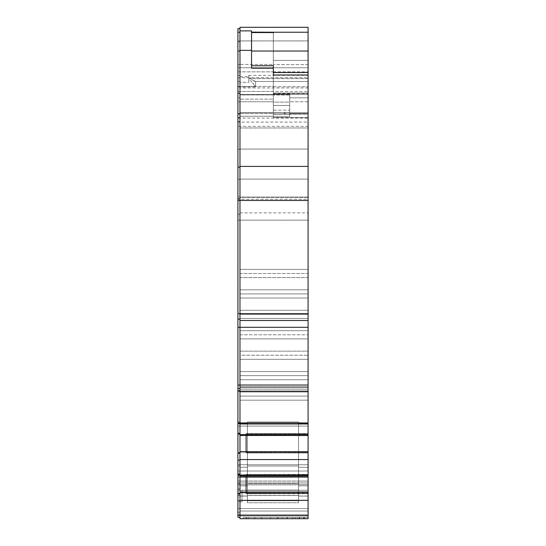 <?xml version="1.0" encoding="UTF-8"?>
<svg xmlns="http://www.w3.org/2000/svg" width="546" height="546" viewBox="0 0 546 546"><rect width="100%" height="100%" fill="white"/><g stroke="black" fill="none" stroke-linecap="round" stroke-linejoin="round"><path stroke-width="0.41" stroke-dasharray="2.73 2.05" d="M239.967 30.904L239.967 77.703L237.92 77.703L239.967 77.703L239.967 87.872L239.967 76.747L239.967 220.154L237.92 220.154L239.967 220.154L239.967 319.13L237.92 319.13L239.967 319.13L239.967 269.403L239.967 289.837L308.08 289.837L308.08 277.58L239.967 277.58L239.967 273.491L308.08 273.491L308.08 277.58L239.967 277.58L239.967 310.271L308.08 310.271L308.08 298.014L239.967 298.014L239.967 293.925L308.08 293.925L239.967 293.925L239.967 289.837L308.08 289.837L308.08 298.014L239.967 298.014L239.967 330.705L308.08 330.705L308.08 318.448L239.967 318.448L239.967 314.36L308.08 314.36L239.967 314.36L239.967 310.271L308.08 310.271L308.08 318.448L239.967 318.448L239.967 351.139L308.08 351.139L308.08 338.882L239.967 338.882L239.967 334.794L308.08 334.794L239.967 334.794L239.967 330.705L308.08 330.705L308.08 338.882L239.967 338.882L239.967 371.573L308.08 371.573L308.08 359.316L239.967 359.316L239.967 355.228L308.08 355.228L239.967 355.228L239.967 351.139L308.08 351.139L308.08 359.316L239.967 359.316L239.967 392.008L308.08 392.008L308.08 379.75L239.967 379.75L239.967 375.662L308.08 375.662L239.967 375.662L239.967 371.573L308.08 371.573L308.08 379.75L239.967 379.75L239.967 422.945L237.92 422.945L239.967 422.945L239.967 423.655L239.967 422.945L239.967 423.655L237.92 423.655L239.967 423.655L239.967 433.258L239.967 423.655L239.967 433.258L237.92 433.258L239.967 433.258L239.967 434.118L239.967 433.258L239.967 434.118L237.92 434.118L239.967 434.118L239.967 433.613L239.967 434.118L239.967 433.613L237.92 433.613L239.967 433.613L239.967 452.689L239.967 433.613L239.967 452.689L237.92 452.689L239.967 452.689L239.967 453.194L239.967 452.689L239.967 453.194L237.92 453.194L239.967 453.194L239.967 460.135L239.967 453.194L239.967 460.135L237.92 460.135L239.967 460.135L239.967 474.037L239.967 460.135L239.967 474.037L237.92 474.037L239.967 474.037L239.967 474.904L239.967 474.037L239.967 474.904L237.92 474.904L239.967 474.904L239.967 474.399L239.967 474.904L239.967 474.399L237.92 474.399L239.967 474.399L239.967 493.468L239.967 474.399L239.967 493.468L237.92 493.468L239.967 493.468L239.967 493.98L239.967 493.468L239.967 493.98L237.92 493.98L239.967 493.98L239.967 500.921L239.967 493.98L239.967 500.921L237.92 500.921L239.967 500.921L239.967 515.322L239.967 500.921L239.967 515.322L237.92 515.322L239.967 515.322L239.967 517.335L239.967 515.322L239.967 517.335L237.92 517.335L237.92 483.367L237.92 517.335L239.967 517.335L239.967 495.468L237.92 495.468L239.967 495.468L239.967 483.742L237.92 483.742L239.967 483.742L239.967 481.101L237.92 481.101L239.967 481.101L239.967 477.265L237.92 477.265L239.967 477.265L239.967 476.016L237.92 476.016L239.967 476.016L239.967 466.025L237.92 466.025L239.967 466.025L239.967 471.021L237.92 471.021L237.92 466.025L239.967 466.025L239.967 464.776L237.92 464.776L239.967 464.776L239.967 426.064L237.92 426.064L237.92 421.976L239.967 421.976L237.92 421.976L239.967 421.976L239.967 426.064L237.92 426.064L239.967 426.064L239.967 421.976L237.92 421.976L237.92 464.776L237.92 426.064L239.967 426.064L239.967 464.776L237.92 464.776L237.92 466.025L237.92 464.776L239.967 464.776L239.967 466.025L237.92 466.025L237.92 477.265L237.92 476.016L239.967 476.016L239.967 477.265L237.92 477.265L239.967 477.265L239.967 482.951L237.92 482.951L239.967 482.951L239.967 484.875L237.92 484.875L239.967 484.875L239.967 490.09L237.92 490.09L239.967 490.09L237.92 490.09L237.92 484.875L237.92 490.09L239.967 490.09L239.967 484.875L237.92 484.875L237.92 482.951L237.92 484.875L239.967 484.875L239.967 482.951L237.92 482.951L237.92 477.265L237.92 482.951L239.967 482.951L239.967 477.265L237.92 477.265L239.967 477.265L239.967 476.016L237.92 476.016L239.967 476.016L239.967 466.025L237.92 466.025L237.92 477.265L237.92 476.016L239.967 476.016L237.92 476.016L237.92 471.021L239.967 471.021L239.967 476.016L237.92 476.016L237.92 471.021L247.454 471.021L247.454 474.767L239.967 474.767L239.967 471.021L298.546 471.021L298.546 476.016L247.454 476.016L247.454 471.021L298.546 471.021L298.546 476.016L247.454 476.016L247.454 471.021L247.454 474.767L239.967 474.767L239.967 471.021L239.967 477.265L237.92 477.265L239.967 477.265L239.967 481.06L237.92 481.06L239.967 481.06L239.967 483.715L237.92 483.715L239.967 483.715L239.967 495.55L237.92 495.55L239.967 495.55L239.967 517.335L237.92 517.335L237.92 477.265L237.92 517.335L239.967 517.335L239.967 514.694L237.92 514.694L239.967 514.694L239.967 512.278L237.92 512.278L237.92 508.531L239.967 508.531L239.967 500.825L237.92 500.825L239.967 500.825L239.967 488.888L237.92 488.888L239.967 488.888L237.92 488.888L239.967 488.888L239.967 477.17L237.92 477.17L239.967 477.17L239.967 475.218L237.92 475.218L239.967 475.218L237.92 475.218L237.92 477.17L237.92 475.218L239.967 475.218L239.967 477.17L237.92 477.17L237.92 488.888L237.92 477.17L239.967 477.17L239.967 488.888L237.92 488.888L239.967 488.888L237.92 488.888L237.92 500.825L237.92 488.888L239.967 488.888L239.967 500.825L237.92 500.825L237.92 508.531L239.967 508.531L237.92 508.531L237.92 500.825L239.967 500.825L239.967 512.278L237.92 512.278L239.967 512.278L239.967 508.531L308.08 508.531L308.08 511.029L239.967 511.029L239.967 508.531L239.967 511.029L308.08 511.029L308.08 508.531L237.92 508.531L237.92 514.694L237.92 512.278L239.967 512.278L239.967 514.694L237.92 514.694L308.08 514.694L308.08 518.7L239.967 518.7L308.08 518.7L239.967 518.7L239.967 511.029L308.08 511.029L308.08 514.694L239.967 514.694L308.08 514.694L308.08 511.029L239.967 511.029L239.967 518.7L308.08 518.7L308.08 514.694L239.967 514.694L239.967 517.335L237.92 517.335L237.92 514.694L237.92 517.335L239.967 517.335L237.92 517.335L237.92 474.399L239.967 474.399L237.92 474.399L237.92 474.904L237.92 433.613L239.967 433.613L237.92 433.613L237.92 434.118L237.92 198.512L239.967 198.512L239.967 179.347L237.92 179.347L237.92 149.283L239.967 149.283L239.967 126.379L237.92 126.379L237.92 86.91L239.967 86.91L239.967 75.334L239.967 81.695L237.92 81.695L237.92 86.561L237.92 40.923L239.967 40.923L239.967 86.452L273.341 86.452L273.341 91.435L239.967 91.435L239.967 94.465L308.08 94.465L239.967 94.465L273.341 94.465L273.341 91.435L239.967 91.435L239.967 86.452L273.341 86.452L273.341 60.408L273.341 94.465L273.341 60.408L308.08 60.408L308.08 27.3L308.08 40.923L239.967 40.923L239.967 36.234L239.967 121.71L237.92 121.71L237.92 93.1L239.967 93.1L237.92 93.1L239.967 93.1L239.967 91.585L237.92 91.585L239.967 91.585L239.967 86.712L237.92 86.712L237.92 93.1L239.967 93.1L239.967 199.242L239.967 112.763L273.341 112.612L273.341 113.971L289.687 113.971L289.687 112.619L273.341 112.619L273.341 117.574L273.341 112.612L273.341 113.971L273.341 112.612L273.341 113.971L273.341 112.612L273.341 113.971L273.341 112.612L239.967 112.612L308.08 112.612L308.08 118.059L239.967 118.059L239.967 112.612L239.967 118.059L308.08 118.059L308.08 199.242L239.967 199.242L239.967 214.23L239.967 199.242L237.92 199.242L239.967 199.242L239.967 118.059L239.967 212.865L239.967 197.086L308.08 197.086L308.08 212.865L308.08 199.242L237.92 199.242L237.92 214.23L237.92 196.867L239.967 196.867L239.967 122.092L237.92 122.092L237.92 121.71L239.967 121.71L239.967 122.092L237.92 122.092L237.92 196.867L239.967 196.867L239.967 199.242L237.92 199.242L237.92 118.059L239.967 118.059L237.92 118.059L237.92 113.971L239.967 113.971L239.967 212.824L239.967 197.086L308.08 197.086L308.08 122.079L239.967 122.079L239.967 127.976L308.08 127.976L239.967 127.976L239.967 197.086L239.967 94.465L308.08 94.465L308.08 122.079L239.967 122.079L239.967 99.133L239.967 113.534L237.92 113.534L237.92 117.622L239.967 117.574L239.967 113.971L237.92 113.971L239.967 113.971L237.92 113.971L239.967 114.107L237.92 114.107L237.92 117.574L239.967 117.622L239.967 113.534L237.92 113.534L237.92 101.761L239.967 101.761L239.967 97.809L237.92 97.809L237.92 101.761L239.967 101.761L239.967 116.23L239.967 112.612L273.341 112.763L273.341 116.257L273.341 94.922L239.967 94.922L239.967 99.126L239.967 40.902L308.08 40.902L308.08 32.234L308.08 64.64L273.341 64.64L273.341 67.759L239.967 67.759L239.967 97.809L237.92 97.809L237.92 93.612L239.967 93.612L237.92 93.612L237.92 71.847L239.967 71.847L237.92 71.847L237.92 67.759L239.967 67.759L237.92 67.759L237.92 64.64L239.967 64.64L239.967 94.922L239.967 64.64L237.92 64.64L237.92 32.234L237.92 86.712L239.967 86.712L239.967 41.817L237.92 41.817L239.967 41.817L239.967 27.3L239.967 67.759L239.967 64.455L273.341 64.455L273.341 67.759L239.967 67.759L239.967 71.847L273.341 71.847L273.341 67.759L273.341 94.922L239.967 94.922L239.967 99.126L273.341 99.126L239.967 99.126L239.967 101.761L239.967 71.847L273.341 71.847L273.341 97.325L273.341 64.455L239.967 64.455L239.967 30.876L239.967 77.703L308.08 77.703L308.08 40.923L239.967 40.923L239.967 86.561L239.967 81.695L237.92 81.695L237.92 75.334L237.92 86.91L239.967 86.91L239.967 179.115L308.08 179.115L308.08 149.058L239.967 149.058L308.08 149.058L308.08 126.379L237.92 126.379L237.92 149.283L239.967 149.283L239.967 179.347L237.92 179.347L237.92 198.512L239.967 198.512L239.967 220.154L239.967 197.372L308.08 197.372L308.08 179.115L239.967 179.115L239.967 197.372L308.08 197.372L308.08 220.154L239.967 220.154L239.967 269.403L308.08 269.403L308.08 273.491L239.967 273.491L239.967 269.403L308.08 269.403L308.08 220.154L239.967 220.154L239.967 422.945L308.08 422.945L308.08 400.184L239.967 400.184L239.967 392.008L308.08 392.008L308.08 396.096L239.967 396.096L308.08 396.096L308.08 400.184L239.967 400.184L239.967 422.945L308.08 422.945L308.08 424.003L239.967 424.003L239.967 388.452L239.967 390.404L237.92 390.486L237.92 388.452L239.967 388.493L237.92 388.493L237.92 390.404L237.92 388.493M278.112 517.335L303.999 517.335L302.716 518.7L278.112 518.7L278.112 517.335L278.112 518.7L302.716 518.7L243.373 518.7L308.08 518.7L239.967 518.7L239.967 515.67L308.08 515.67L308.08 492.717L239.967 492.717L239.967 500.334L308.08 500.334L239.967 500.334L239.967 515.67L308.08 515.67L308.08 518.7L308.08 495.993L298.546 495.993L298.546 484.643L308.08 484.643L308.08 481.101L298.546 481.101L298.546 477.265L298.546 482.951L308.08 482.951L308.08 485.838L298.546 485.838L298.546 491.455L308.08 491.455L308.08 485.838L298.546 485.838L298.546 482.951L308.08 482.951L308.08 477.265L298.546 477.265L298.546 471.021L308.08 471.021L308.08 474.767L298.546 474.767L298.546 471.021L308.08 471.021L308.08 474.767L298.546 474.767L308.08 474.767L308.08 477.265L298.546 477.265L308.08 477.265L308.08 467.274L298.546 467.274L298.546 474.767L308.08 474.767L298.546 474.767L298.546 477.265L308.08 477.265L308.08 481.101L298.546 481.101L298.546 484.643L308.08 484.643L308.08 495.993L298.546 495.993L298.546 502.777L247.454 502.777L247.454 495.993L239.967 495.993L239.967 471.021L237.92 471.021L237.92 464.776L239.967 464.776L239.967 466.025L237.92 466.025L239.967 466.025L239.967 464.776L237.92 464.776L237.92 426.064L239.967 426.064L239.967 464.776L239.967 421.976L237.92 421.976L237.92 426.064L239.967 426.064L237.92 426.064L237.92 421.976L239.967 421.976L237.92 421.976L239.967 421.976L239.967 426.064L237.92 426.064L237.92 464.776L239.967 464.776L237.92 464.776L237.92 466.025L239.967 466.025L239.967 471.021L239.967 423.341L239.967 518.7L239.967 484.643L247.454 484.643L247.454 495.993L239.967 495.993L239.967 518.7L239.967 490.253L308.08 490.253L308.08 477.402L239.967 477.402L239.967 490.253L239.967 477.402L308.08 477.402L308.08 490.253L239.967 490.253L239.967 476.576L239.967 518.7L308.08 518.7L239.967 518.7L239.967 496.075L247.454 496.075L247.454 481.101L239.967 481.101L239.967 482.773L239.967 421.976L239.967 490.09L239.967 421.976L239.967 484.643L247.454 484.643L239.967 484.643L239.967 481.06L247.454 481.06L247.454 477.265L247.454 481.101L239.967 481.101L239.967 477.265L247.454 477.265L247.454 474.767L239.967 474.767L239.967 477.265L247.454 477.265L239.967 477.265L239.967 474.767L247.454 474.767L247.454 467.274L247.454 471.021L239.967 471.021L239.967 467.274L247.454 467.274L247.454 464.776L239.967 464.776L239.967 467.274L247.454 467.274L239.967 467.274L239.967 426.064L247.454 426.064L247.454 464.776L239.967 464.776L247.454 464.776L247.454 426.064L239.967 426.064L239.967 423.341L247.454 423.341L247.454 426.064L247.454 423.341L239.967 423.341L247.454 423.341L239.967 423.341L239.967 426.064L247.454 426.064L239.967 426.064L239.967 464.776L247.454 464.776L247.454 467.274L239.967 467.274L239.967 474.767L247.454 474.767L247.454 477.265L239.967 477.265L239.967 482.951L247.454 482.951L247.454 477.265L247.454 485.838L239.967 485.838L239.967 482.951L247.454 482.951L239.967 482.951L239.967 491.455L247.454 491.455L247.454 485.838L239.967 485.838L247.454 485.838L247.454 491.455L239.967 491.455L239.967 485.838L247.454 485.838L247.454 482.951L239.967 482.951L239.967 477.265L247.454 477.265L247.454 474.767L239.967 474.767L239.967 477.265L247.454 477.265L239.967 477.265L239.967 474.767L247.454 474.767L247.454 467.274L247.454 471.021L239.967 471.021L239.967 467.274L247.454 467.274L247.454 464.776L239.967 464.776L239.967 467.274L247.454 467.274L239.967 467.274L239.967 426.064L247.454 426.064L247.454 464.776L239.967 464.776L247.454 464.776L247.454 426.064L239.967 426.064L239.967 423.341L247.454 423.341L247.454 426.064L247.454 423.341L239.967 423.341L247.454 423.341L239.967 423.341L239.967 426.064L247.454 426.064L239.967 426.064L239.967 464.776L247.454 464.776L247.454 467.274L239.967 467.274L239.967 474.767L247.454 474.767L247.454 477.265L239.967 477.265L239.967 481.06L247.454 481.06L247.454 484.643L239.967 484.643L239.967 496.075L247.454 496.075L247.454 502.77L298.546 502.77L298.546 496.075L308.08 496.075L308.08 518.7L302.716 518.7L303.999 517.335L243.373 517.335L243.373 518.7L243.373 517.335L303.999 517.335L302.716 518.7L308.08 518.7L308.08 517.335L303.999 517.335L308.08 517.335L308.08 518.7L302.716 518.7L303.999 517.335L246.096 517.335L246.096 518.7L246.096 517.335L246.096 518.7L308.08 518.7L308.08 517.335L308.08 518.7L293.434 518.7L292.069 517.335L293.434 518.7L300.245 518.7L298.88 517.335L292.069 517.335L293.434 518.7L292.069 517.335L308.08 517.335L243.373 517.335L243.373 518.7L243.373 517.335L278.112 517.335M246.096 434.527L246.096 435.285L308.08 435.285L308.08 434.527L246.096 434.527L246.096 435.285L308.08 435.496L308.08 424.003L239.967 424.003L239.967 434.548L308.08 434.548L239.967 434.548L239.967 435.496L308.08 435.496L239.967 435.285L239.967 459.555L308.08 459.555L308.08 451.931L239.967 451.931L239.967 475.327L308.08 475.327L308.08 459.555L239.967 459.555L239.967 476.283L308.08 476.283L308.08 475.327L239.967 475.327L239.967 518.7L308.08 518.7L308.08 517.335L246.096 517.335L262.1 517.335L260.742 518.7L262.1 517.335L255.289 517.335L298.88 517.335L300.245 518.7L298.88 517.335L300.245 518.7L253.931 518.7L255.289 517.335L253.931 518.7L255.289 517.335L253.931 518.7L260.742 518.7L262.1 517.335L260.742 518.7L246.096 518.7L246.096 517.335L308.08 517.335L308.08 518.7L308.08 508.531L239.967 508.531L239.967 475.218L239.967 509.698L239.967 490.253L242.008 490.253L242.008 501.835L239.967 501.835L242.008 501.835L242.008 490.253L239.967 490.253L239.967 501.835L242.008 501.835L242.008 490.253L242.008 501.835L242.008 500.409L308.08 500.409L308.08 508.531L308.08 500.409L242.008 500.409L242.008 490.253L239.967 490.253L308.08 490.253L242.008 490.253L242.008 501.835L242.008 500.409L242.008 501.835L239.967 501.835L239.967 508.531L308.08 508.531L308.08 490.253L239.967 490.253L308.08 490.253L242.008 490.253L242.008 500.409L308.08 500.409L242.008 500.409L242.008 490.253L308.08 490.253L308.08 500.409L308.08 477.402L239.967 477.402L239.967 476.576L308.08 476.576L308.08 477.402L308.08 476.576L239.967 476.576L239.967 477.402L308.08 477.402L308.08 476.228L246.096 476.228L246.096 475.218L246.096 476.576L239.967 476.576L246.096 476.576L246.096 476.228L246.096 476.576L308.08 476.576L246.096 476.576L246.096 476.228L308.08 476.228L308.08 476.576L308.08 476.228L246.096 476.228L246.096 475.218L308.08 475.218L308.08 476.228L308.08 475.218L246.096 475.218L308.08 475.218L246.096 475.218L246.096 476.228L308.08 476.228L308.08 475.218L308.08 518.7L308.08 484.643L298.546 484.643L298.546 496.075L308.08 496.075L308.08 484.643L298.546 484.643L298.546 481.06L308.08 481.06L308.08 484.643L308.08 477.265L298.546 477.265L298.546 481.06L308.08 481.06L308.08 477.265L298.546 477.265L298.546 474.767L308.08 474.767L308.08 477.265L308.08 467.274L298.546 467.274L298.546 464.776L308.08 464.776L308.08 467.274L308.08 426.064L298.546 426.064L298.546 464.776L308.08 464.776L298.546 464.776L298.546 426.064L308.08 426.064L308.08 423.341L298.546 423.341L298.546 426.064L298.546 423.341L308.08 423.341L298.546 423.341L308.08 423.341L308.08 426.064L298.546 426.064L308.08 426.064L308.08 464.776L298.546 464.776L298.546 467.274L308.08 467.274L308.08 471.021L298.546 471.021L298.546 467.274L308.08 467.274L298.546 467.274L298.546 474.767L308.08 474.767L298.546 474.767L298.546 477.265L308.08 477.265L308.08 482.951L298.546 482.951L298.546 477.265L308.08 477.265L308.08 471.021L298.546 471.021L298.546 464.776L308.08 464.776L308.08 467.274L298.546 467.274L308.08 467.274L308.08 426.064L298.546 426.064L298.546 464.776L308.08 464.776L298.546 464.776L298.546 426.064L308.08 426.064L308.08 423.341L298.546 423.341L298.546 426.064L298.546 423.341L308.08 423.341L298.546 423.341L308.08 423.341L308.08 426.064L298.546 426.064L308.08 426.064L308.08 464.776L298.546 464.776L298.546 467.274L308.08 467.274L308.08 471.021L308.08 423.341L308.08 482.951L298.546 482.951L298.546 485.838L308.08 485.838L308.08 482.951L308.08 491.455L298.546 491.455L298.546 485.838L308.08 485.838L308.08 491.455L298.546 491.455L298.546 423.341L298.546 491.455L247.454 491.455L247.454 482.951L247.454 491.455L247.454 490.09L298.546 490.09L298.546 491.455L308.08 491.455L308.08 423.341L308.08 518.7L308.08 492.506L239.967 492.506L308.08 492.506L308.08 493.734L308.08 492.506L308.08 493.734L246.096 493.734L246.096 474.399L246.096 476.064L308.08 476.064L308.08 475.307L246.096 475.307L246.096 476.064L308.08 476.283L239.967 476.283L246.096 476.064L239.967 476.064L239.967 492.506L246.096 492.506L246.096 476.064L239.967 476.064L246.096 476.283L246.096 474.658L246.096 475.307L308.08 475.307L308.08 474.658L246.096 474.658L246.096 493.734L308.08 493.734L246.096 493.468L308.08 493.734L246.096 493.734L246.096 492.506L246.096 493.734L246.096 492.506L246.096 493.734L308.08 493.734L308.08 492.506L246.096 492.506L246.096 474.658L308.08 474.658L308.08 476.064L246.096 476.064L308.08 476.064L308.08 474.658L246.096 474.399L308.08 474.399L246.096 474.399L246.096 493.734L308.08 493.468L246.096 493.468L246.096 474.399L308.08 474.399L308.08 493.734L308.08 474.399L246.096 474.399L308.08 474.399L308.08 476.283L308.08 451.719L239.967 451.719L308.08 451.719L308.08 452.948L308.08 451.719L308.08 452.948L246.096 452.948L246.096 433.613L246.096 434.527L308.08 434.527L308.08 433.872L246.096 433.872L246.096 434.527M284.241 113.971L308.08 114.107L308.08 112.612L239.967 112.612L308.08 112.612L273.341 112.612L284.241 112.612L273.341 112.612L273.341 113.971L285.599 113.971L284.241 112.612L284.241 113.971L284.241 112.612L285.599 113.971L284.241 112.612L285.599 113.971L284.241 112.612L285.599 113.971L284.241 112.612L285.599 113.971L284.241 112.612L273.341 112.612L284.241 112.612L284.241 113.971L284.241 112.612L273.341 112.612L273.341 113.971L273.341 112.612L273.341 113.971L308.08 113.971L289.687 113.971L289.687 93.1L273.341 93.1L308.08 93.1L273.341 93.1L273.341 94.465L308.08 94.465L308.08 93.1L273.341 93.1L308.08 93.1L308.08 60.408L273.341 60.408L308.08 60.408L273.341 60.408L273.341 86.712L308.08 86.712L273.341 86.712L273.341 91.585L308.08 91.585L273.341 91.585L273.341 112.612L289.687 112.619L289.687 93.1L289.687 112.531L273.341 112.531L273.341 110.169L289.687 110.169L289.687 113.971L273.341 113.971L273.341 112.531L289.687 112.531L289.687 113.971L289.687 112.606L273.341 112.606L273.341 94.165L289.687 94.165L289.687 93.1L273.341 93.1L273.341 94.165L289.687 94.165L289.687 110.169L273.341 110.169L273.341 94.465L273.341 112.612L289.687 112.606L273.341 112.606L273.341 117.574L308.08 117.574L308.08 114.107L273.341 114.189L289.687 114.189L289.687 112.606L289.687 114.189L273.341 113.971L273.341 112.612L289.687 112.606L289.687 113.971L289.687 112.961L289.687 113.971L273.341 113.971L273.341 112.606L289.687 112.606L289.687 113.971L289.687 112.606L273.341 112.606L289.687 112.606L273.341 112.606L273.341 113.971L273.341 112.612M308.08 387.087L239.967 387.087M308.08 385.039L308.08 389.127L239.967 389.066L308.08 389.066L308.08 387.155L239.967 387.155L239.967 389.127L239.967 327.3L239.967 390.486L237.92 390.404L237.92 387.339M239.967 320.488L308.08 320.488L239.967 320.488L239.967 324.693M239.967 51.037L239.967 167.083L239.967 51.037M239.967 200.464L239.967 269.403L239.967 200.464M239.967 319.13L239.967 327.3L239.967 319.13M239.967 385.039L239.967 40.923L237.92 40.923L237.92 28.665L237.92 214.23L237.92 32.262M237.92 517.335L237.92 32.098M237.92 319.13L237.92 324.174M237.92 517.137L237.92 475.218L237.92 517.137M239.967 517.335L239.967 422.945L239.967 435.496L246.096 435.285L239.967 435.285L239.967 451.719L246.096 451.719L246.096 435.285L239.967 435.285L246.096 435.496L246.096 433.613L246.096 452.948L308.08 452.948L246.096 452.689L308.08 452.948L246.096 452.948L246.096 451.719L246.096 452.948L246.096 451.719L246.096 452.948L308.08 452.948L308.08 451.719L246.096 451.719L246.096 433.872L308.08 433.872L308.08 435.285L246.096 435.285L308.08 435.285L308.08 433.872L246.096 433.613L308.08 433.613L246.096 433.613L246.096 452.948L308.08 452.689L246.096 452.689L246.096 433.613L308.08 433.613L308.08 452.948L308.08 433.613L246.096 433.613L308.08 433.613L308.08 435.496L308.08 81.463L255.63 81.463L255.63 86.91L255.63 81.463L308.08 81.463L308.08 75.334L308.08 78.604L248.819 78.604L248.819 82.309L239.967 82.309L239.967 76.693L239.967 86.91L255.63 86.91L239.967 86.91L239.967 126.379L308.08 126.379L308.08 75.368L308.08 78.604L248.819 78.604L248.819 82.309L248.819 76.693L248.819 82.309L239.967 82.309L239.967 87.92L239.967 77.703L308.08 77.703L308.08 87.92L308.08 40.923L239.967 40.902L239.967 30.856M239.967 387.155L239.967 386.766M239.967 199.242L239.967 214.23L239.967 199.242M239.967 113.534L239.967 101.761L273.341 101.761L239.967 101.761L239.967 113.534L273.341 113.534L239.967 113.534M239.967 517.137L239.967 509.698L239.967 517.137M239.967 116.23L273.341 116.23L239.967 116.23M250.286 80.119L252.511 83.053L250.286 80.119M255.583 86.855L252.511 83.053L255.583 86.855M251.542 30.876L251.542 32.323L273.341 32.323L273.341 64.455L273.341 32.323L251.542 32.323L251.542 32.794L273.341 32.794L273.341 32.234M297.863 518.7L297.863 517.335L297.863 518.7L287.373 518.7L287.373 517.335L297.863 517.335L297.863 518.7L297.863 517.335L248.819 517.335L287.373 517.335L287.373 518.7L270.618 518.7L270.618 517.335L270.618 518.7L248.819 518.7L248.819 517.335L246.778 517.335L246.778 518.7L248.819 518.7L248.819 517.335L248.819 518.7L246.778 518.7L246.778 517.335L248.819 517.335L248.819 518.7L248.819 517.335L248.819 518.7L297.863 518.7L297.863 517.335L297.863 518.7L297.863 517.335L299.904 517.335L299.904 518.7L299.904 517.335L299.904 518.7L297.863 518.7L299.904 518.7L299.904 517.335L297.863 517.335L297.863 518.7L299.904 518.7L299.897 517.335L282.2 517.335L282.2 518.7L286.923 518.7L286.923 517.335L286.923 518.7L295.181 518.7L295.181 517.335L295.181 518.7L304.026 518.7L304.026 517.335L299.897 517.335L299.897 518.7L299.897 517.335L304.026 517.335L304.026 518.7L304.026 517.335L304.757 517.335L304.026 517.335L304.026 518.7L295.181 518.7L295.181 517.335L299.897 517.335L299.897 518.7L286.923 518.7L286.923 517.335L295.181 517.335L295.181 518.7L282.2 518.7L282.2 517.335L286.923 517.335L286.923 518.7L278.071 518.7L278.071 517.335L282.2 517.335L282.2 518.7L282.2 517.335L278.071 517.335L278.071 518.7L278.071 517.335L277.341 517.335L278.071 517.335L278.071 518.7L277.341 518.7L304.026 518.7L248.819 518.7L248.819 517.335L248.819 518.7L297.863 518.7M246.778 518.7L246.778 517.335L246.778 518.7L248.819 518.7L246.778 518.7M304.026 518.7L304.757 518.7L304.026 518.7M273.341 32.125L273.341 64.64L273.341 32.794L251.542 32.794L251.542 30.938M251.542 66.701L251.542 68.195M273.341 73.512L273.341 75.007M273.341 72.563L273.341 65.752L273.341 72.563M254.873 81.388L252.143 79.955L250.355 78.276M248.819 77.279L248.819 75.334L249.385 77.082L251.754 79.634L255.63 81.463M298.546 495.468L298.546 421.976L298.546 502.77L298.546 500.743L247.454 500.743L247.454 421.976L247.454 502.777L247.454 500.743L247.454 502.777L298.546 502.777L298.546 421.976L298.546 502.77L247.454 502.77L247.454 421.976L247.454 502.77L247.454 500.737L298.546 500.737L247.454 500.737L247.454 495.55L298.546 495.55L247.454 495.55L247.454 483.715L298.546 483.715L247.454 483.715L247.454 423.341L247.454 491.455L298.546 491.455L239.967 491.455L247.454 491.455L247.454 481.06L298.546 481.06L247.454 481.06L247.454 477.265L298.546 477.265L247.454 477.265L247.454 476.016L298.546 476.016L298.546 477.265L298.546 466.025L247.454 466.025L247.454 476.016L298.546 476.016L247.454 476.016L247.454 477.265L298.546 477.265L247.454 477.265L247.454 482.951L298.546 482.951L298.546 491.455L298.546 477.265L298.546 482.951L247.454 482.951L247.454 484.875L298.546 484.875L298.546 482.951L298.546 484.875L247.454 484.875L247.454 491.455L298.546 491.455L298.546 490.09L247.454 490.09L298.546 490.09L298.546 484.875L298.546 490.09L247.454 490.09L298.546 490.09L247.454 490.09L298.546 490.09L247.454 490.09L247.454 484.875L298.546 484.875L247.454 484.875L247.454 482.951L298.546 482.951L247.454 482.951L247.454 477.265L298.546 477.265L247.454 477.265L247.454 476.016L298.546 476.016L298.546 466.025L247.454 466.025L247.454 464.776L298.546 464.776L298.546 466.025L298.546 464.776L247.454 464.776L247.454 426.064L298.546 426.064L298.546 464.776L298.546 421.976L247.454 421.976L247.454 426.064L298.546 426.064L247.454 426.064L247.454 421.976L298.546 421.976L247.454 421.976L298.546 421.976L298.546 426.064L247.454 426.064L247.454 464.776L298.546 464.776L247.454 464.776L247.454 466.025L298.546 466.025L298.546 471.021L247.454 471.021L247.454 466.025L298.546 466.025L247.454 466.025L247.454 476.016L298.546 476.016L247.454 476.016L247.454 477.265L298.546 477.265L247.454 477.265L247.454 481.101L298.546 481.101L247.454 481.101L247.454 483.742L298.546 483.742L247.454 483.742L247.454 495.468L298.546 495.468L247.454 495.468L247.454 500.743L298.546 500.743L298.546 495.468M289.687 113.534L289.687 116.605L273.341 116.605L273.341 117.622L308.08 117.622L308.08 113.534L289.687 113.534L289.687 101.761L308.08 101.761L308.08 113.534L289.687 113.534L289.687 116.605L289.687 102.116L273.341 102.116L273.341 105.48L289.687 105.48L289.687 102.116L273.341 102.116L273.341 93.612L308.08 93.612L308.08 97.809L289.687 97.809L289.687 101.761L308.08 101.761L308.08 97.809L289.687 97.809L289.687 95.011L273.341 95.011L289.687 95.011L289.687 113.534M308.08 30.856L308.08 212.824L308.08 71.847L308.08 93.612L273.341 93.612L273.341 71.847L308.08 71.847L273.341 71.847L273.341 67.759L308.08 67.759L308.08 71.847L308.08 67.759L273.341 67.759L273.341 64.64L308.08 64.64L308.08 67.759L308.08 32.262M298.546 464.776L298.546 466.025L247.454 466.025L247.454 464.776L298.546 464.776L247.454 464.776L247.454 426.064L298.546 426.064L298.546 464.776L298.546 421.976L247.454 421.976L247.454 426.064L298.546 426.064L247.454 426.064L247.454 421.976L298.546 421.976L247.454 421.976L298.546 421.976L298.546 426.064L247.454 426.064L247.454 464.776L298.546 464.776L247.454 464.776L247.454 466.025L298.546 466.025L298.546 464.776M298.546 471.021L247.454 471.021L247.454 466.025L298.546 466.025L298.546 471.021M270.618 517.335L299.904 517.335L270.618 517.335M282.2 517.335L304.757 517.335L282.2 517.335M308.08 320.488L308.08 324.693M308.08 386.766L308.08 387.155M289.687 105.48L289.687 116.605L273.341 116.605L273.341 105.48L289.687 105.48M273.341 101.761L273.341 113.896L273.341 101.761M239.967 214.23L237.92 214.23M239.967 392.008L308.08 392.008M239.967 371.573L308.08 371.573M239.967 351.139L308.08 351.139M239.967 330.705L308.08 330.705M239.967 310.271L308.08 310.271M239.967 289.837L308.08 289.837M239.967 269.403L308.08 269.403M239.967 389.127L308.08 389.127M239.967 212.865L308.08 212.865M308.08 27.3L239.967 27.3M239.967 277.58L308.08 277.58M239.967 298.014L308.08 298.014M239.967 318.448L308.08 318.448M239.967 338.882L308.08 338.882M239.967 359.316L308.08 359.316M239.967 379.75L308.08 379.75M239.967 400.184L308.08 400.184M239.967 93.1L237.92 93.1M237.92 117.622L239.967 117.622M237.92 390.486L239.967 390.486M239.967 75.334L237.92 75.334M239.967 86.561L237.92 86.561M239.967 116.257L273.341 116.257M239.967 76.693L248.819 76.693M273.341 94.465L239.967 94.465M304.757 517.335L304.757 518.7M277.341 517.335L277.341 518.7M243.373 518.7L243.373 517.335M308.08 87.92L239.967 87.92M308.08 117.622L273.341 117.622M308.08 93.1L273.341 93.1M248.819 75.334L308.08 75.334"/><path stroke-width="0.82" d="M308.08 387.155L308.08 451.719L246.096 451.719L246.096 435.496L246.096 451.719L239.967 451.719L239.967 435.496L308.08 435.496L308.08 451.931L239.967 451.931L308.08 451.719L308.08 492.506L246.096 492.506L246.096 476.283L246.096 492.506L239.967 492.506L239.967 476.283L308.08 476.283L308.08 492.717L239.967 492.717L308.08 492.506L308.08 518.7L239.967 518.7L308.08 518.7L239.967 518.7L239.967 492.717L308.08 492.717L308.08 500.334L239.967 500.334L308.08 500.334L308.08 515.67L239.967 515.67L239.967 518.7L308.08 518.7L308.08 515.67L239.967 515.67L239.967 475.327L308.08 475.327L308.08 476.283L239.967 476.283L239.967 459.555L308.08 459.555L308.08 475.327L239.967 475.327L239.967 451.931L308.08 451.931L308.08 459.555L239.967 459.555L239.967 434.548L308.08 434.548L308.08 435.496L239.967 435.496L239.967 424.003L308.08 424.003L308.08 434.548L239.967 434.548L239.967 424.003L308.08 424.003L308.08 422.945L239.967 422.945L239.967 424.003L239.967 391.175L308.08 391.175L308.08 422.945L237.92 422.945L239.967 422.945L239.967 391.175L308.08 391.175L308.08 387.087L239.967 387.087L239.967 391.175L237.92 391.175L239.967 391.175L239.967 387.155M239.967 388.452L237.92 388.452L237.92 385.039L239.967 385.039L239.967 320.488L308.08 320.488L308.08 327.3L237.92 327.3L237.92 385.039L308.08 385.039L239.967 385.039L239.967 327.3L308.08 327.3L308.08 386.766M239.967 32.234L237.92 32.234L237.92 28.665L239.967 28.665L237.92 28.665L239.967 28.665L237.92 28.665L239.967 28.665L237.92 28.665L237.92 200.464L239.967 200.464L239.967 50.362L251.542 50.362L251.542 68.195L273.341 68.195L273.341 75.007L308.08 75.007L308.08 200.464L308.08 166.407L239.967 166.407L239.967 200.464L308.08 200.464L308.08 313.677L239.967 313.677L239.967 320.488L308.08 320.488L308.08 313.677L239.967 313.677L239.967 200.464L308.08 200.464L308.08 320.488M251.542 30.938L251.542 50.362L251.542 30.876L239.967 30.876L239.967 50.362L251.542 50.362L251.542 68.195L273.341 68.195L273.341 65.752L273.341 75.007L308.08 75.007L308.08 27.3L239.967 27.3L239.967 30.876L239.967 27.3L308.08 27.3L239.967 27.3L308.08 27.3L308.08 30.856M237.92 32.262L237.92 51.037L239.967 51.037L237.92 51.037L237.92 167.083L239.967 167.083L237.92 167.083L237.92 313.677L239.967 313.677L237.92 313.677L237.92 319.13L239.967 319.13L237.92 319.13L237.92 387.339M239.967 320.488L239.967 200.464L237.92 200.464L237.92 319.13M239.967 324.693L239.967 327.3L237.92 327.3L237.92 324.174M237.92 388.452L237.92 423.655L239.967 423.655L237.92 423.655L237.92 433.258L239.967 433.258L237.92 433.258L237.92 434.118L239.967 434.118L237.92 434.118L237.92 452.689L239.967 452.689L237.92 452.689L237.92 453.194L239.967 453.194L237.92 453.194L237.92 460.135L239.967 460.135L237.92 460.135L237.92 474.037L239.967 474.037L237.92 474.037L237.92 474.904L239.967 474.904L237.92 474.904L237.92 493.468L239.967 493.468L237.92 493.468L237.92 493.98L239.967 493.98L237.92 493.98L237.92 500.921L239.967 500.921L237.92 500.921L237.92 515.322L239.967 515.322L237.92 515.322L237.92 517.335L239.967 517.335L237.92 517.335L239.967 517.335L237.92 517.335L239.967 517.335L237.92 517.335L237.92 388.493M239.967 386.766L239.967 385.039M251.542 32.234L308.08 32.234L308.08 51.037L251.542 51.037L308.08 51.037L308.08 72.563L273.341 72.563L308.08 72.563L308.08 166.407L239.967 166.407L239.967 30.904M239.967 27.3L308.08 27.3M273.341 32.234L251.542 32.125M273.341 32.323L273.341 32.794M251.542 68.195L251.542 66.701M273.341 75.007L273.341 73.512M273.341 65.752L251.542 65.752L273.341 65.752M308.08 324.693L308.08 385.039"/></g></svg>
